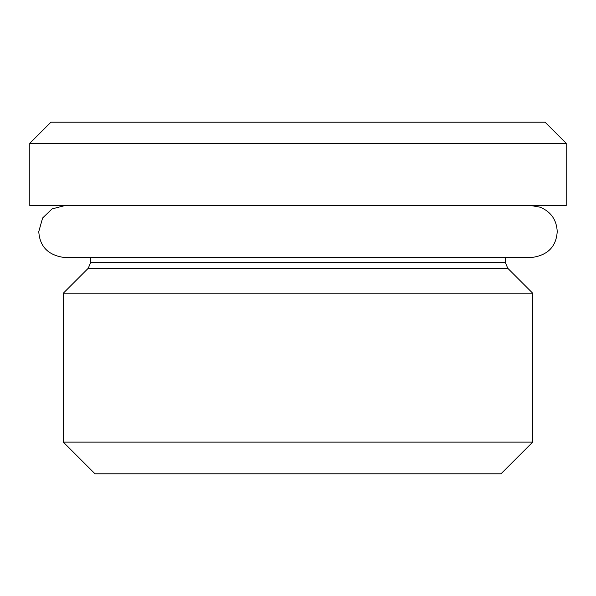 <?xml version="1.0" encoding="UTF-8"?>
<svg xmlns="http://www.w3.org/2000/svg" width="596" height="596" viewBox="0 0 596 596"><rect width="100%" height="100%" fill="white"/><g stroke="black" fill="none" stroke-linecap="round" stroke-linejoin="round"><path stroke-width="0.89" d="M63.325 293.195L88.253 268.267L507.747 268.267L532.675 293.195L63.325 293.195L63.325 442.128L532.675 442.128L500.998 473.805L95.002 473.805L63.325 442.128M566.2 143.308L545.079 122.195L50.921 122.195L29.8 143.308L566.2 143.308L566.2 205.605L29.8 205.605L29.8 143.308M532.675 293.195L532.675 442.128M507.747 268.267L505.274 262.3L90.726 262.3L88.253 268.267M90.726 257.561L90.726 262.3M505.274 257.561L505.274 262.3M531.245 205.605L540.2 207.199C550.965 211.774 556.642 219.902 557.223 231.583C556.254 246.774 547.597 255.431 531.252 257.561L64.755 257.561C48.403 255.431 39.746 246.774 38.777 231.583L42.614 218.002L52.068 208.913L64.748 205.605"/></g></svg>

